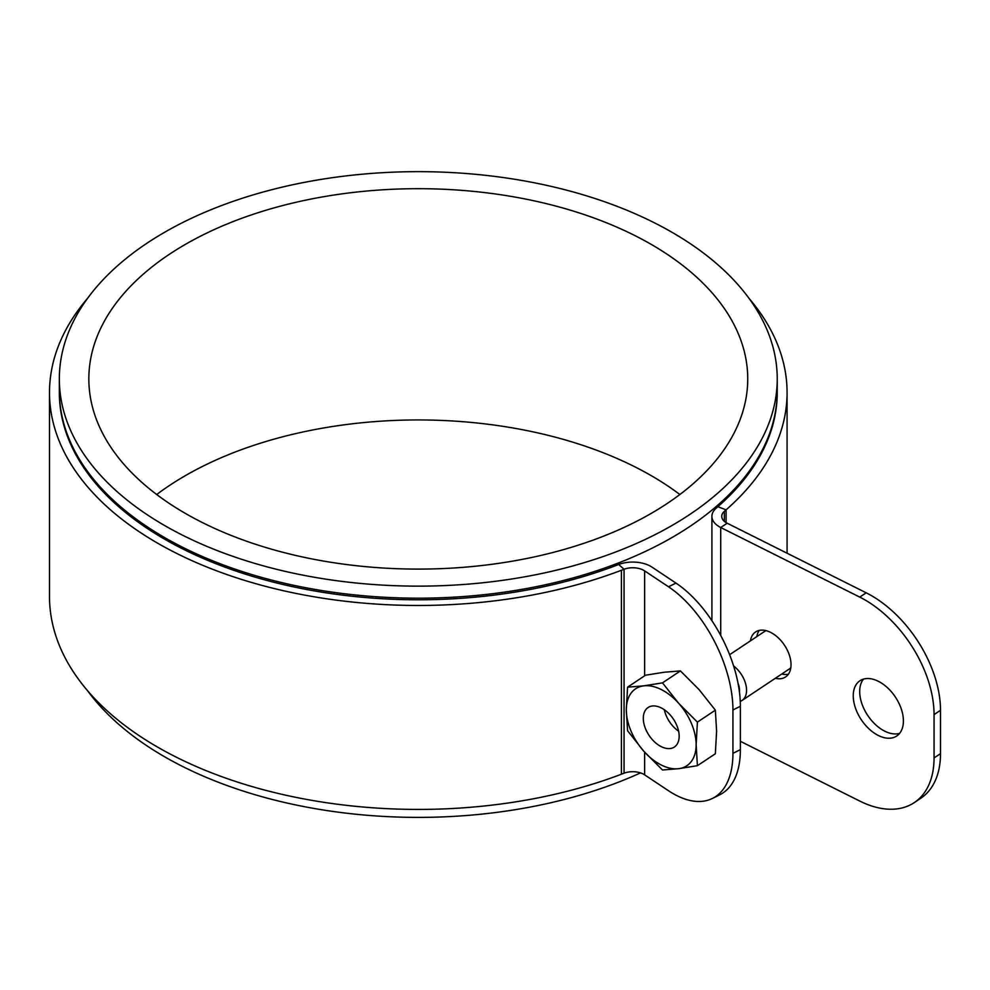 <?xml version="1.0" encoding="UTF-8"?>
<svg xmlns="http://www.w3.org/2000/svg" width="990" height="990" viewBox="0 0 990 990"><rect width="100%" height="100%" fill="white"/><g stroke="black" fill="none" stroke-linecap="round" stroke-linejoin="round"><path stroke-width="1.49" d="M777.237 391.743A358.949 207.244 180 0 1 777.237 392.547A358.949 207.244 180 0 1 717.861 506.707L716.129 508.229A25.567 14.763 0 0 0 711.909 516.359A25.567 14.763 0 0 0 720.72 527.509L859.753 597.106A98.344 60.675 -123.7 0 1 934.053 714.594L934.053 757.956A98.344 60.675 -123.7 0 1 914.265 802.618A98.344 60.675 -123.7 0 1 859.753 801.059L740.371 741.3M749.009 298.349A368.787 212.912 180 0 1 787.075 392.547A368.787 212.912 180 0 1 726.078 509.838L724.346 511.347A15.741 9.083 0 0 0 721.735 516.359A15.741 9.083 0 0 0 727.167 523.215L866.201 592.812A98.344 60.675 56.3 0 1 940.5 710.3L940.5 753.662A98.344 60.675 56.3 0 1 920.7 798.324L914.265 802.618M624.059 773.202L624.059 569.25L621.435 570.252A368.787 212.912 180 0 1 243.515 580.041A368.787 212.912 180 0 1 49.5 392.547L49.5 596.5A368.787 212.912 180 0 0 243.515 783.993A368.787 212.912 180 0 0 621.435 774.205L624.059 773.202A15.741 9.083 180 0 1 644.614 774.836L668.522 790.75A98.344 52.606 -116.6 0 0 712.54 798.398A98.344 52.606 -116.6 0 0 732.934 753.353L732.934 709.991A98.344 52.606 -116.6 0 0 668.522 586.798L675.947 583.085L652.039 567.159A25.567 14.763 180 0 0 618.639 564.51L616.015 565.513A358.949 207.244 180 0 1 248.181 575.042A358.949 207.244 180 0 1 59.338 392.547A358.949 207.244 180 0 1 59.338 391.743M49.5 392.547A368.787 212.912 180 0 1 87.566 298.349M750.408 640.876A27.039 16.681 56.3 0 1 755.605 631.942A27.039 16.681 56.3 0 1 770.591 632.363A27.039 16.681 56.3 0 1 789.315 654.984A27.039 16.681 56.3 0 1 785.577 676.962A27.039 16.681 56.3 0 1 775.331 678.298M878.328 735.483A33.19 20.481 56.3 0 1 855.348 707.726A33.19 20.481 56.3 0 1 859.939 680.749A33.19 20.481 56.3 0 1 878.328 681.281A33.19 20.481 56.3 0 1 901.308 709.038A33.19 20.481 56.3 0 1 896.73 736.003A33.19 20.481 56.3 0 1 878.328 735.483M899.613 733.355A33.19 20.481 56.3 0 1 884.775 731.189A33.19 20.481 56.3 0 1 862.847 706.266A33.19 20.481 56.3 0 1 863.49 679.103M756.855 636.582A27.039 16.681 56.3 0 1 759.231 630.407M788.387 674.202A27.039 16.681 56.3 0 1 781.778 674.004M618.639 564.51L624.059 569.25A15.741 9.083 180 0 1 644.614 570.884L668.522 586.798M675.947 583.085A98.344 52.606 63.4 0 1 740.371 706.278L740.371 749.64A98.344 52.606 63.4 0 1 719.965 794.673L712.54 798.398M738.008 683.174A17.486 10.791 -123.7 0 1 739.518 690.55A17.486 10.791 56.3 0 1 739.443 692.047M733.602 665.936A22.485 13.872 -123.7 0 1 746.559 690.253A22.485 13.872 56.3 0 1 742.042 700.462A22.485 13.872 56.3 0 1 740.26 701.378M790.8 667.792A22.485 13.872 56.3 0 1 789.488 668.869L742.042 700.462M766.062 630.642A22.485 13.872 -123.7 0 0 764.577 631.447L729.63 654.712M678.608 731.189A23.735 14.64 56.3 0 1 664.315 709.719M679.165 736.238A23.735 14.64 56.3 0 1 674.388 747.017A23.735 14.64 56.3 0 1 654.687 742.03A23.735 14.64 56.3 0 1 643.302 718.295A23.735 14.64 56.3 0 1 648.079 707.516A23.735 14.64 56.3 0 1 667.78 712.503A23.735 14.64 56.3 0 1 679.165 736.238M696.143 744.74A46.208 28.512 56.3 0 1 678.695 768.685A46.208 28.512 56.3 0 1 643.772 751.2A46.208 28.512 56.3 0 1 626.311 709.793A46.208 28.512 56.3 0 1 643.772 685.847A46.208 28.512 56.3 0 1 678.695 703.333A46.208 28.512 56.3 0 1 696.143 744.74L697.405 765.691L678.695 768.685L662.483 769.997L643.772 751.2L627.573 730.744L626.311 709.793L627.573 687.171L643.772 685.847L662.483 682.865L678.695 703.333L697.405 722.131L696.143 744.74M627.573 687.171L645.517 675.217L664.228 672.235L680.427 670.911L699.15 689.708L715.349 710.177L716.599 731.127L715.349 753.749L697.405 765.691M715.349 710.177L697.405 722.131M680.427 670.911L662.483 682.865M87.566 690.711A358.949 207.244 0 0 0 640.518 772.893M679.87 494.53A329.447 190.204 180 0 0 185.328 475.658A329.447 190.204 0 0 0 156.705 494.53M185.328 244.406A329.447 190.204 0 0 0 88.84 378.898A329.447 190.204 0 0 0 292.211 554.623A329.447 190.204 0 0 0 651.234 513.389A329.447 190.204 180 0 0 747.735 378.898A329.447 190.204 180 0 0 544.364 203.173A329.447 190.204 180 0 0 185.328 244.406M164.464 232.365A358.949 207.244 0 0 0 59.338 378.898A358.949 207.244 0 0 0 280.925 570.364A358.949 207.244 0 0 0 672.099 525.442A358.949 207.244 180 0 0 777.237 378.898A358.949 207.244 180 0 0 555.65 187.432A358.949 207.244 180 0 0 164.464 232.365M59.338 378.898L59.338 390.939A358.949 207.244 0 0 0 280.925 582.405A358.949 207.244 0 0 0 672.099 537.483A358.949 207.244 180 0 0 777.237 390.939L777.237 378.898M727.167 523.215L720.72 527.509L720.72 635.456M717.861 506.707L726.078 509.838L726.078 522.621M940.5 753.662L934.053 757.956M940.5 710.3L934.053 714.594M866.201 592.812L859.753 597.106M724.346 511.347L724.346 521.359M621.435 774.205L621.435 570.252M644.614 774.836L644.614 752.14M644.614 675.824L644.614 570.884M732.934 709.991L740.371 706.278M732.934 753.353L740.371 749.64M711.909 516.359L711.909 620.693M787.075 553.2L787.075 392.547M74.089 451.353L74.089 449.745M762.486 451.353L762.486 449.745"/></g></svg>

